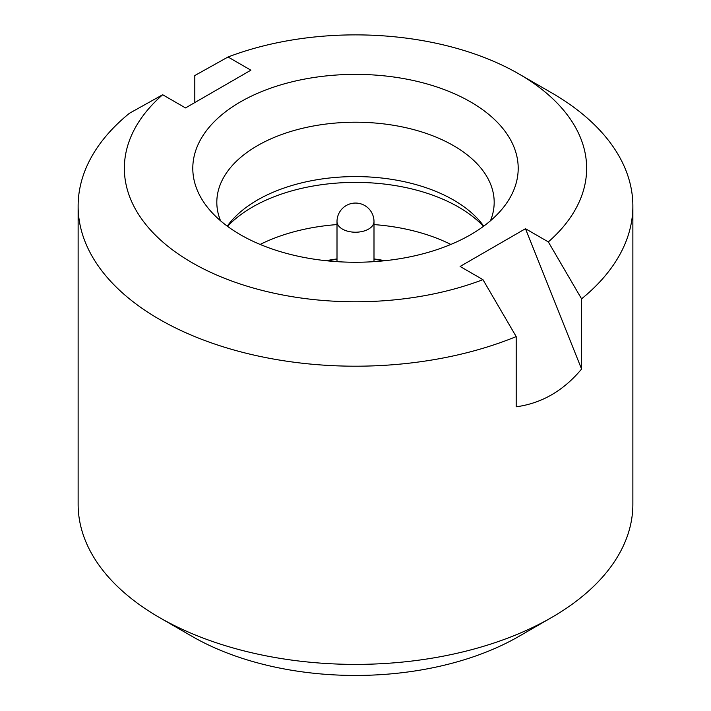 <?xml version="1.0" encoding="UTF-8"?>
<svg xmlns="http://www.w3.org/2000/svg" width="711" height="711" viewBox="0 0 711 711"><rect width="100%" height="100%" fill="white"/><g stroke="black" fill="none" stroke-linecap="round" stroke-linejoin="round"><path stroke-width="1.07" d="M483.462 226.338A145.622 84.076 0 0 0 458.471 207.017A145.622 84.076 0 0 0 227.538 226.338M227.271 226.151A138.681 80.067 180 0 1 228.898 223.965A138.681 80.067 180 0 1 453.565 200.04A138.681 80.067 180 0 1 482.102 223.965A138.681 80.067 180 0 1 483.729 226.151M240.451 234.746A162.703 93.941 180 0 1 206.972 206.67A162.703 93.941 180 0 1 263.23 90.946A162.703 93.941 180 0 1 470.549 101.895A162.703 93.941 180 0 1 504.028 206.67A162.703 93.941 180 0 1 240.451 234.746M490.421 220.828A138.681 80.067 0 0 0 494.181 202.297A138.681 80.067 0 0 0 453.565 145.675A138.681 80.067 0 0 0 302.424 128.318A138.681 80.067 0 0 0 216.819 202.297A138.681 80.067 0 0 0 220.579 220.828M326.251 260.733A86.911 50.179 180 0 1 337.005 258.955M373.995 258.955A86.911 50.179 180 0 1 384.749 260.733M383.505 260.857A86.911 50.179 0 0 0 373.995 259.328M337.005 259.328A86.911 50.179 0 0 0 327.495 260.857M450.854 244.442A145.622 84.076 0 0 0 373.995 224.587M337.005 224.587A145.622 84.076 0 0 0 260.146 244.442M632.87 206.066A277.37 160.135 180 0 1 581.571 298.842L548.332 241.909A231.137 133.446 0 0 0 518.941 73.962L551.629 92.83A277.37 160.135 180 0 1 632.87 206.066L632.87 504.259A277.37 160.135 180 0 1 551.629 617.486L518.941 636.363A231.137 133.446 0 0 1 192.059 636.363A231.137 133.446 0 0 0 192.059 636.363L159.371 617.495A277.37 160.135 180 0 1 159.371 617.486A277.37 160.135 180 0 1 78.13 504.259L78.13 206.066A277.37 160.135 180 0 1 129.429 113.289L162.668 94.741L185.518 107.93L250.894 70.185L228.053 56.996L194.805 75.544L194.805 102.571M551.629 92.83A277.37 160.135 180 0 1 551.629 92.839L518.941 73.962A231.137 133.446 0 0 0 228.053 56.996M581.571 298.842L581.571 369.053C563.441 390.783 541.649 403.359 516.195 406.799L516.195 336.587A277.37 160.135 180 0 1 159.371 319.301A277.37 160.135 180 0 1 78.13 206.066M551.629 617.486A277.37 160.135 180 0 1 159.371 617.495L192.059 636.363M162.668 94.741A231.137 133.446 0 0 0 192.059 262.688A231.137 133.446 0 0 0 482.947 279.654L460.106 266.456L525.482 228.711L581.571 369.053M548.332 241.909L525.482 228.711M516.195 336.587L482.947 279.654M373.995 261.648L373.995 221.548A18.495 10.674 180 0 1 368.574 229.093A18.495 10.674 180 0 1 342.426 229.093A18.495 10.674 180 0 1 337.005 221.548L337.005 261.648M373.995 221.548A18.495 18.495 0 0 0 364.743 205.532A18.495 18.495 0 0 0 337.005 221.548"/></g></svg>

